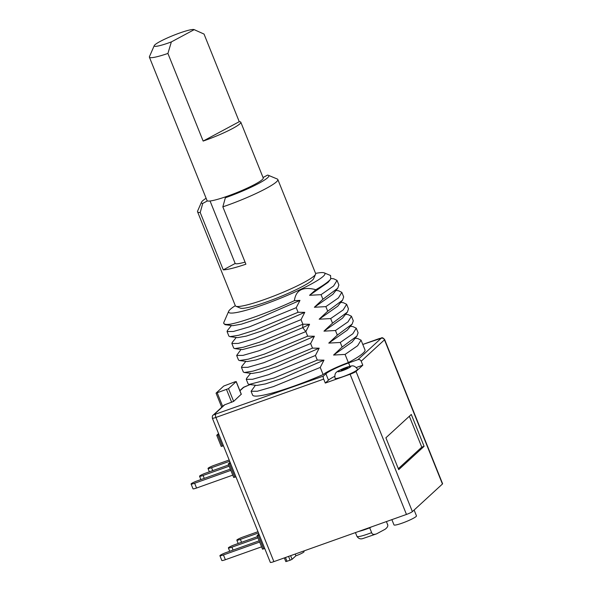 <?xml version="1.0" encoding="UTF-8"?>
<svg xmlns="http://www.w3.org/2000/svg" width="592" height="592" viewBox="0 0 592 592"><rect width="100%" height="100%" fill="white"/><g stroke="black" fill="none" stroke-linecap="round" stroke-linejoin="round"><path stroke-width="0.89" d="M213.105 415.192L223.894 405.276A2.597 2.449 47.4 0 1 224.694 404.802L213.897 414.718A2.597 2.449 -132.6 0 0 213.105 415.192C212.447 415.34 212.202 416.346 212.373 418.211L270.329 562.4A5.187 0.644 -21.9 0 0 273.881 561.63L406.467 514.441A5.187 0.644 -21.9 0 0 412.387 511.621L442.439 484.012A5.187 0.644 -21.9 0 0 442.601 483.738L384.645 339.549C381.677 336.197 381.625 338.513 379.59 338.454A2.597 0.799 -109.6 0 1 379.701 338.439M398.32 468.694L421.778 447.152L424.101 446.324L398.705 469.656L385.895 437.784L411.292 414.459L424.101 446.324M213.897 414.718L323.365 376.112A2.597 0.799 70.4 0 0 323.691 379.087L325.289 383.068L350.101 374.24A5.187 0.644 -21.9 0 0 356.029 371.421L362.8 365.197L356.347 367.491M323.365 376.112L325.903 373.781A19.899 2.457 -21.9 0 1 348.607 362.963L357.908 359.655A2.597 2.449 -132.6 0 1 361.194 361.216L362.8 365.197M409.353 416.243L421.778 447.152M224.694 404.802L233.648 401.376L241.218 394.257M348.362 362.578L345.077 354.416L357.627 345.728L361.053 340.141L364.983 349.902A60.562 7.474 158.1 0 1 348.362 362.578A23.362 2.879 -21.9 0 0 323.128 374.603A60.562 7.474 158.1 0 1 252.599 395.079L251.075 391.29L255.448 385.259M235.009 381.796L223.732 386.043L216.058 393.14L228.519 388.633L236.141 381.633L235.009 381.796M334.68 376.342A19.899 2.457 -21.9 0 0 328.464 380.153L325.289 383.068M335.065 378.325A12.114 1.495 -21.9 0 0 345.084 375.89A12.114 1.495 -21.9 0 0 357.154 369.941A12.114 1.495 -21.9 0 0 357.538 369.29C355.592 366.544 353.535 365.442 351.359 365.982L344.085 368.18C339.216 370.326 336.715 371.665 336.589 372.19C335.102 373.086 334.591 375.128 335.065 378.325M341.281 370.133A3.463 0.429 -21.9 0 0 341.17 370.318A3.463 0.429 -21.9 0 0 344.033 369.623A3.463 0.429 -21.9 0 0 347.482 367.921A3.463 0.429 -21.9 0 0 347.593 367.736A3.463 0.429 -21.9 0 0 344.729 368.431A3.463 0.429 -21.9 0 0 341.281 370.133M361.053 340.141L357.768 338.557M323.128 374.603L320.242 367.432L323.987 360.136L317.29 360.077L315.44 355.481L319.184 348.185L312.487 348.126L310.637 343.53L314.382 336.234L307.677 336.175L305.835 331.587L309.572 324.283L302.875 324.224L301.032 319.636L304.769 312.339L298.072 312.28L296.229 307.685L299.966 300.388L294.387 300.669C295.845 289.954 302.993 286.299 315.839 289.703L309.564 295.304L321.064 294.668L333.607 285.98L337.04 280.393L338.883 284.981L337.729 288.245L322.906 299.256L314.367 307.255L325.866 306.619L338.409 297.931L341.843 292.344L343.686 296.932L342.531 300.196L327.709 311.207L319.169 319.199L330.669 318.57L343.219 309.882L346.646 304.288L348.488 308.883L347.334 312.147L332.512 323.158L323.972 331.15L335.472 330.514L348.022 321.833L351.448 316.239L353.291 320.827L352.144 324.098L337.314 335.109L328.775 343.101L340.274 342.465L352.825 333.777L356.251 328.19L358.101 332.778L356.946 336.041L342.117 347.053L333.577 355.052L345.077 354.416M333.577 355.052L352.077 342.095L356.946 336.041M322.906 299.256L321.064 294.668M327.709 311.207L325.866 306.619M332.512 323.158L330.669 318.57M337.314 335.109L335.472 330.514M342.117 347.053L340.274 342.465M246.716 378.192L246.272 379.339L252.592 379.28L268.553 374.669L315.44 355.481M320.242 367.432L273.356 386.62L257.402 391.231L251.075 391.29M246.272 379.339L248.115 383.934L249.128 384.437L274.022 378.014L317.29 360.077M249.128 384.437L256.832 385.436L265.482 383.905L281.866 378.488L323.987 360.136M356.251 328.19L352.965 326.606M328.775 343.101L347.275 330.144L352.144 324.09M351.448 316.239L348.163 314.655M323.972 331.15L342.472 318.193L347.341 312.147M346.646 304.288L343.353 302.712M319.169 319.199L337.669 306.242L342.531 300.196M341.843 292.344L338.55 290.761M314.367 307.255L332.867 294.298L337.729 288.245M337.04 280.393L333.747 278.81M309.564 295.304L328.064 282.347L330.676 279.091L330.588 275.524L324.261 272.875A51.911 6.401 -21.9 0 0 315.58 273.408M315.839 289.703C323.047 285.573 327.85 282.199 330.255 279.587L330.676 279.091M235.305 305.679A51.911 6.401 -21.9 0 0 230.244 309.387A51.911 6.401 -21.9 0 0 228.675 311.303A51.911 6.401 -21.9 0 0 268.568 302.86A51.911 6.401 -21.9 0 0 323.284 276.272A51.911 6.401 -21.9 0 0 324.261 272.875M228.675 311.303L223.865 322.344A60.562 7.474 -21.9 0 0 223.776 323.38A60.562 7.474 -21.9 0 0 229.851 324.238C241.573 322.292 270.418 311.932 294.387 300.669M229.851 324.238L225.108 324.697L232.804 325.689L241.447 324.164L257.831 318.748L299.966 300.388M225.108 324.697L223.776 323.38M227.498 330.395L227.054 331.542L233.381 331.483L249.343 326.873L296.229 307.685M298.072 312.28L254.797 330.218L238.62 335.279L229.911 336.641L228.904 336.138L227.054 331.542M229.911 336.641L237.607 337.64L246.25 336.115L262.633 330.699L304.769 312.339M232.308 342.346L231.857 343.493L238.184 343.434L254.146 338.824L301.032 319.636M302.845 324.238L259.585 342.176L243.423 347.23L234.713 348.592L242.417 349.591L264.284 343.797L302.69 327.679L302.875 324.224M234.713 348.592L233.707 348.081L231.857 343.493M305.835 331.587L302.69 327.679L309.572 324.283M241.04 349.413L236.659 355.444L242.986 355.385L258.933 350.782L305.805 331.601M307.677 336.175L264.402 354.12L248.226 359.181L239.516 360.543L238.509 360.032L236.659 355.444M239.516 360.543L247.219 361.542L255.855 360.01L272.246 354.601L314.382 336.234M241.913 366.241L241.469 367.395L247.789 367.329L263.751 362.726L310.637 343.53M312.487 348.126L269.205 366.071L253.028 371.132L244.318 372.494L243.312 371.983L241.469 367.395M244.318 372.486L252.022 373.485L260.665 371.961L277.049 366.544L319.184 348.185M235.905 306.264L240.352 308.121A39.797 4.906 -21.9 0 0 265.556 302.29A39.797 4.906 -21.9 0 0 302.786 286.306A39.797 4.906 -21.9 0 0 313.634 278.669L315.558 274.244A43.26 5.335 158.1 0 1 303.77 282.554A43.26 5.335 -21.9 0 1 263.299 299.929A43.26 5.335 -21.9 0 1 235.905 306.264A43.26 5.335 -21.9 0 1 235.35 305.775L197.558 211.773A43.26 5.335 -21.9 0 0 200.214 212.513L223.273 269.871L235.179 263.484L210.056 200.991M230.044 195.234A30.281 3.737 -21.9 0 0 254.93 184.304A30.281 3.737 -21.9 0 0 263.233 177.977L240.811 122.211A30.281 3.737 -21.9 0 1 232.515 128.545A30.281 3.737 -21.9 0 1 203.145 141.066L167.921 53.443L171.354 41.914L194.191 29.659A21.63 2.671 -21.9 0 0 194.08 29.6A21.63 2.671 -21.9 0 0 173.293 35.439A21.63 2.671 -21.9 0 0 154.253 45.606L149.443 56.654A30.281 3.737 -21.9 0 0 149.399 57.172L207.037 200.562A30.281 3.737 -21.9 0 0 207.422 200.903A30.281 3.737 -21.9 0 0 230.044 195.234L225.36 197.75A36.334 4.484 -21.9 0 0 268.376 175.306L277.271 179.013A43.26 5.335 158.1 0 1 277.833 179.509L315.617 273.504A43.26 5.335 158.1 0 1 315.558 274.244M277.833 179.509A43.26 5.335 158.1 0 1 265.978 188.552A43.26 5.335 -21.9 0 1 222.844 206.845L225.36 197.75M235.179 263.484A27.683 3.419 -21.9 0 0 245.058 262.108M207.422 200.903L202.73 203.419L200.214 212.513M223.273 269.871A43.26 5.335 -21.9 0 0 245.902 264.202L222.844 206.845M149.399 57.172A30.281 3.737 -21.9 0 0 167.921 53.443M206.112 198.268A36.334 4.484 -21.9 0 0 201.472 202.198A36.334 4.484 -21.9 0 0 202.73 203.419M201.472 202.198L197.624 211.033A43.26 5.335 -21.9 0 0 197.558 211.773M268.376 175.306A36.334 4.484 -21.9 0 0 267.532 175.121L263.048 177.526M240.811 122.211A30.281 3.737 -21.9 0 0 239.257 121.693L204.033 34.062L194.191 29.659M203.145 141.066L239.257 121.693M154.253 45.606A21.63 2.671 -21.9 0 0 171.354 41.914M229.171 459.999L214.097 465.364A5.187 0.644 -21.9 0 0 208.014 468.464A5.187 0.644 -21.9 0 0 211.559 467.695L229.666 461.249M228.66 464.942L205.631 473.141A5.187 0.644 -21.9 0 0 199.548 476.242A5.187 0.644 -21.9 0 0 203.093 475.472L229.163 466.193M230.34 469.108L197.166 480.911A5.187 0.644 -21.9 0 0 191.083 484.019A5.187 0.644 -21.9 0 0 194.627 483.25L230.843 470.359M191.083 484.019L193.007 488.8A5.187 0.644 -21.9 0 0 196.551 488.03L232.76 475.139M230.073 462.256L228.268 463.95L230.503 463.321M233.766 477.404L235.949 476.863M258.896 533.947L257.083 535.649L259.326 535.02M262.589 549.095L264.765 548.562M259.163 540.807L225.989 552.61A5.187 0.644 -21.9 0 0 219.906 555.71A5.187 0.644 -21.9 0 0 223.45 554.941L259.659 542.057M219.906 555.71L221.822 560.491A5.187 0.644 -21.9 0 0 225.374 559.721L261.583 546.838M257.483 536.641L234.454 544.832A5.187 0.644 -21.9 0 0 228.371 547.933A5.187 0.644 -21.9 0 0 231.916 547.163L257.986 537.891M257.986 531.697L242.92 537.055A5.187 0.644 -21.9 0 0 236.837 540.163A5.187 0.644 -21.9 0 0 240.382 539.386L258.489 532.948M223.458 445.798L221.223 446.427L216.739 435.275L218.544 433.581M218.973 434.646L216.739 435.275M295.186 554.045L295.896 555.807L292.085 559.307L290.11 560.247L285.825 561.608L284.338 557.908M303.777 550.989L304.051 551.655A6.919 0.851 158.1 0 1 295.896 555.807M391.867 519.635L393.983 524.904A12.114 1.495 -21.9 0 0 404.003 522.462A12.114 1.495 -21.9 0 0 416.08 516.52A12.114 1.495 158.1 0 0 416.465 515.869L414.119 510.03M371.48 526.895L369.719 527.842L371.635 532.622C372.087 534.428 373.722 534.835 376.556 533.858L385.103 529.27C387.575 527.405 388.359 525.689 387.457 524.135A16.435 2.028 -21.9 0 0 387.449 524.09A16.435 2.028 -21.9 0 0 387.427 524.046M358.774 531.416A16.435 2.028 -21.9 0 0 369.719 527.842M387.656 524.838L386.428 521.574L387.656 524.838M356.932 536.308A16.435 2.028 -21.9 0 0 356.939 536.352C358.508 538.676 360.521 539.393 362.992 538.505L376.556 533.858M442.439 484.012L384.474 339.83A5.187 0.644 -21.9 0 0 384.645 339.549M412.387 511.621L356.029 371.421M361.194 361.216L384.474 339.83A2.597 2.449 47.4 0 0 381.189 338.269L362.792 344.455M350.101 374.24L406.467 514.441M273.881 561.63L215.917 417.441L323.691 379.087M212.373 418.211A5.187 0.644 -21.9 0 0 215.917 417.441A2.597 0.799 70.4 0 1 215.592 414.474M357.908 359.655L381.189 338.269M250.098 384.563L243.948 387.109L239.923 390.809M379.502 338.513A2.597 0.799 -109.6 0 1 379.59 338.454L362.785 344.44M243.948 387.109A2.597 2.449 -132.6 0 0 243.157 387.59L239.849 390.624M222.673 406.401L217.242 392.881M231.672 402.316L226.544 389.573M233.648 401.376L228.519 388.633M241.262 394.376L236.141 381.633M348.607 362.963L349.924 366.241M325.903 373.781L328.464 380.153M338.173 371.236A6.919 0.851 -21.9 0 0 342.687 370.585A6.919 0.851 -21.9 0 0 350.582 366.818A6.919 0.851 158.1 0 0 346.076 367.469A6.919 0.851 158.1 0 0 338.173 371.236M211.559 467.695L212.735 470.61M203.093 475.472L204.27 478.388M194.627 483.25L196.551 488.03M229.444 463.699L234.891 477.241M258.267 535.39L263.714 548.932M223.45 554.941L225.374 559.721M231.916 547.163L233.093 550.086M240.382 539.386L241.558 542.309M222.4 446.168L217.923 435.016M288.563 556.406L290.11 560.247M290.62 555.673L292.085 559.307M285.462 557.509L287.009 561.349M355.437 532.608L356.939 536.352A16.435 2.028 -21.9 0 0 371.635 532.622M250.046 384.556L243.157 387.59M221.741 407.259L216.058 393.14M241.321 394.287L236.193 381.537M355.193 338.224L357.968 338.58M350.39 326.273L353.165 326.636M345.58 314.322L348.362 314.685M340.777 302.379L343.552 302.734M335.975 290.428L338.75 290.783M331.135 278.469L333.947 278.839M227.439 330.477L231.435 325.511M232.242 342.428L236.238 337.462M241.847 366.322L245.843 361.357M246.649 378.273L250.645 373.308M194.08 29.6L195.538 30.207M209.361 471.809L208.014 468.464M200.895 479.587L199.548 476.242M233.707 477.492L228.268 463.95M262.53 549.191L257.083 535.649M229.718 551.285L228.371 547.933M238.184 543.508L236.837 540.163"/></g></svg>

